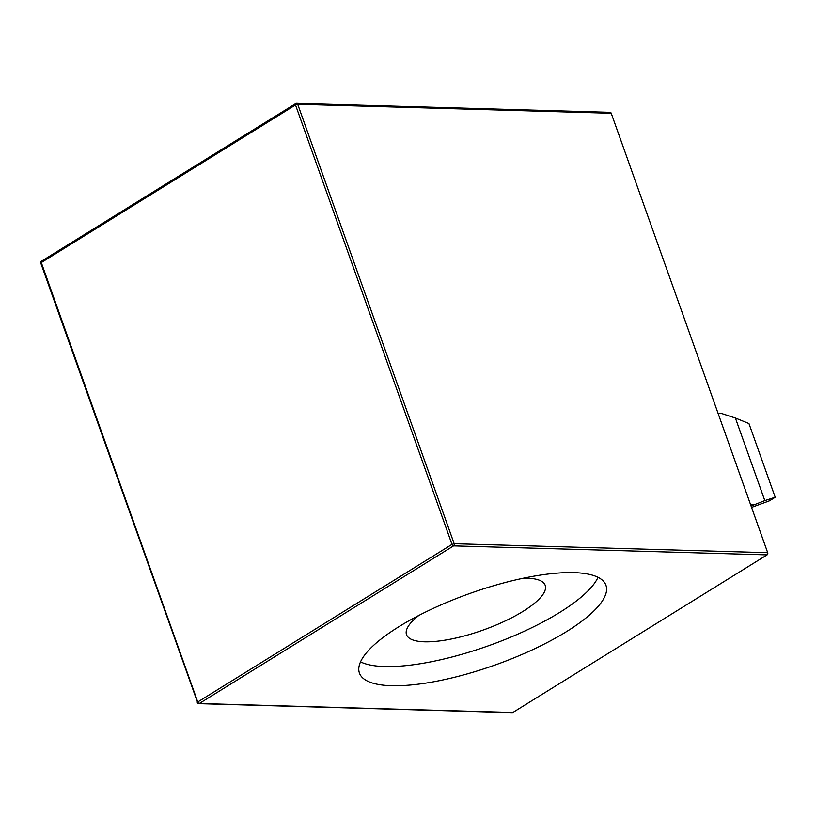 <?xml version="1.0" encoding="UTF-8"?>
<svg xmlns="http://www.w3.org/2000/svg" width="816" height="816" viewBox="0 0 816 816"><rect width="100%" height="100%" fill="white"/><g stroke="black" fill="none" stroke-linecap="round" stroke-linejoin="round"><path stroke-width="1.22" d="M391.486 685.715A130.835 37.934 160.4 0 0 533.582 649.261A130.835 37.934 160.4 0 0 605.941 585.276A130.835 37.934 160.4 0 0 573.883 572.628A130.835 37.934 160.4 0 0 431.786 609.073A130.835 37.934 160.4 0 0 359.428 673.057A130.835 37.934 160.4 0 0 391.486 685.715M360.529 661.868A130.835 37.934 160.4 0 0 384.662 666.55A130.835 37.934 160.4 0 0 510.989 637.072A130.835 37.934 160.4 0 0 598.016 577.3M418.822 615.458A73.593 21.338 160.4 0 0 406.531 634.685A73.593 21.338 160.4 0 0 424.555 641.804A73.593 21.338 160.4 0 0 504.492 621.302A73.593 21.338 160.4 0 0 545.19 585.317A73.593 21.338 160.4 0 0 527.156 578.197A73.593 21.338 160.4 0 0 523.505 578.177M41.82 261.13A1.632 0.938 58.2 0 0 41.483 261.212L295.698 103.591A1.632 0.938 -121.8 0 1 296.035 103.51A1.632 1.255 -88.4 0 1 296.606 103.346A1.632 1.632 0 0 0 295.698 103.591A1.632 0.938 -121.8 0 0 295.514 104.958L41.29 262.579L197.758 701.995L451.982 544.374L295.514 104.958L297.707 104.275A1.632 1.255 -88.4 0 0 296.606 103.346L610.133 112.343A1.632 1.255 91.6 0 1 611.225 113.271L297.707 104.275L454.175 543.701L767.693 552.687L611.225 113.271M767.693 552.687A1.632 1.255 91.6 0 1 767.081 554.87L512.856 712.49A1.632 1.255 91.6 0 1 512.285 712.654L198.767 703.657A1.632 1.255 -88.4 0 0 199.339 703.494L512.856 712.49M775.2 497.25L764.806 500.596L735.4 418.016L748.945 423.524L775.2 497.25L769.498 500.789L751.567 507.389M751.077 506.002L764.806 500.596M735.4 418.016L720.722 413.212L718.009 413.141M753.28 504.635L750.557 504.563M767.081 554.87L453.563 545.873L199.339 703.494A1.632 0.938 -121.8 0 1 197.758 701.995L197.268 702.576A1.632 1.632 0 0 0 198.767 703.657M453.563 545.873A1.632 1.255 -88.4 0 0 454.175 543.701L451.982 544.374A1.632 0.938 58.2 0 0 453.563 545.873M197.676 702.729L40.8 263.15L41.29 262.579A1.632 0.938 58.2 0 1 41.483 261.212A1.632 1.632 0 0 0 40.8 263.15"/></g></svg>
